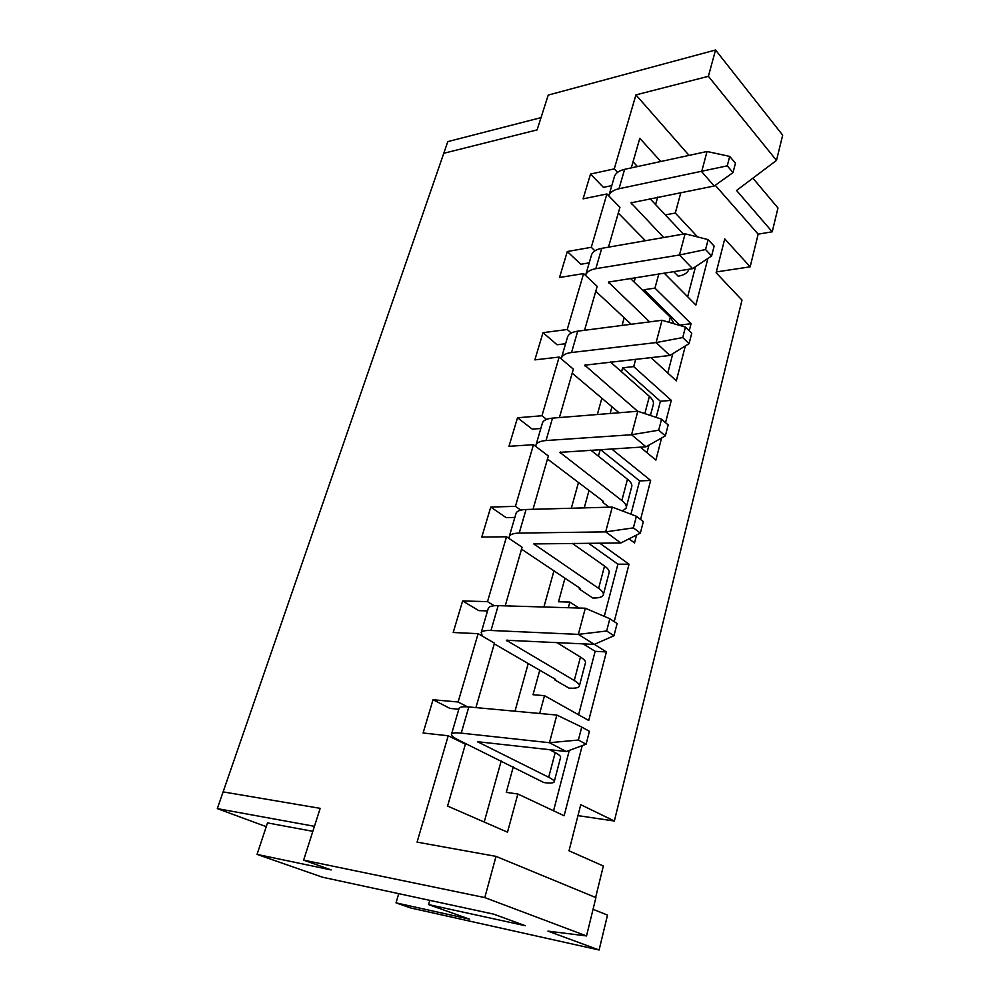 <?xml version="1.0" encoding="UTF-8"?>
<svg xmlns="http://www.w3.org/2000/svg" width="1000" height="1000" viewBox="0 0 1000 1000"><rect width="100%" height="100%" fill="white"/><g stroke="black" fill="none" stroke-linecap="round" stroke-linejoin="round"><path stroke-width="1.5" d="M673.65 271.588L678.175 276.188C683.775 275.262 687.262 273.163 688.662 269.862L688.875 269.225M547.475 459.025L603.1 501.138L603.5 501.85L602.575 502.188L602.9 500.988L602.575 502.188L609.175 507.188M521.538 549.15L579.688 588.038L580.125 588.663L579.2 588.925L579.475 587.888L579.2 588.925L592.812 598.013C598.638 598.112 602.112 597.163 603.212 595.188C604 593.325 602.475 591.05 598.625 588.375L533.8 543.925L620.825 542.975L605.662 531.875L612.263 507.1L636.4 516.275L633.387 527.875L640.35 533.125L643.325 521.575L636.4 516.275M494.263 643.85L555.138 679.15L555.612 679.688L554.7 679.85L554.913 679.013L554.7 679.85L568.925 688.088C574.812 688.5 578.25 687.925 579.263 686.363C579.963 684.875 578.3 682.925 574.263 680.512L506.35 640.25L594.288 644.4L578.337 634.375L585.312 608.225L609.825 618.737L606.65 631L613.975 635.737L617.112 623.538L609.825 618.737M578.375 740.037L549.462 742.712L461.238 733.138C455.675 732.562 452.45 732.85 451.575 734C450.85 735.375 453.15 737.387 458.462 740.025L543.862 782.562C549.8 783.325 553.225 783.15 554.125 782.05C554.725 780.987 552.913 779.4 548.688 777.262L477.438 741.7L566.263 751.525L549.462 742.712L556.838 715.062L581.737 727.062L578.375 740.037L586.1 744.2L589.412 731.3L581.737 727.062M467.463 706.85L458.113 702L478.125 633.675L453.188 632.5L462.638 600.95L487.512 601.638L494.25 605.737M478.125 633.675L494.462 643.162L475.913 707.613M487.512 601.638L506.512 536.775L522.087 547.225L505.213 605.862M520.825 510.125L515.425 506.337L533.475 444.688L508.963 446.312L517.513 417.762L541.962 415.737L546.55 419.363M533.475 444.688L548.35 455.988L533 509.312M541.962 415.737L559.15 357.062L573.35 369.137L559.412 417.575M571.263 333.038L567.225 329.5L583.6 273.587L559.525 277.488L567.3 251.525L591.287 247.3L594.925 250.812M583.6 273.587L597.188 286.337L584.538 330.3M591.287 247.3L606.912 193.975L619.938 207.325L608.462 247.162M689.038 155.387L635.938 94.887L708.388 76.312L715.55 50L548.225 95.087L537.1 129.887L541.025 117.625L447.8 141.613L443.775 153.287L537.1 129.887L443.775 153.287L223.113 791.888L320.188 808.35L223.113 791.888L217.325 808.612L314.438 826.312L320.188 808.35L303.625 860.125L484.787 897.588L496.012 856.375L417.075 842.125L448.225 735.775L423.088 732.987L433.038 699.75L458.113 702M506.512 536.775L481.775 537.075L490.763 507.075L515.425 506.337M559.15 357.062L534.85 359.875L543 332.675L567.225 329.5M606.912 193.975L583.088 198.85L590.513 174.062L614.263 168.875L635.938 94.887M614.212 621.638L629.025 564.225L599.688 543.138M568.337 607.725L569.875 602.075L579.012 608.038M539.675 713.475L544.513 695.662L588.725 720.475L606.4 651.938L594.362 644.362M448.225 735.775L465.387 744.175L447.575 806.062L507.5 832.188L517.85 794L564.138 815.763L582.238 745.625M595.625 897.5L603.35 866L569.012 850.8L580.75 804.688L614.362 821.038L742 300.113L716.125 272.762L724.737 238.9L750.163 266.825L758.162 234.163L715.25 185.263M617.575 172.375L614.263 168.875M660.8 161.5L639.8 138.3L631.287 167.887M697.625 236.962L675.312 213.038L680.863 192.575M664.125 273.062L695.888 305.025L707.9 258.45M689.237 330.8L691.075 323.688L654.963 288.125L658.825 273.888M650.938 357.55L676.325 380.863L685.337 345.938M665.537 422.663L671.3 400.35L633.688 366.625L635.7 359.225M640.3 447.137L655.888 460.087L661.587 438.013M640.575 519.462L650.638 480.45L611.575 448.888M629.012 538.837L634.525 542.925L636.55 535.037M752.9 178.175L777.975 207.975L772.225 231.8L736.55 190.487L776.488 160.413L782.675 135.162L715.55 50M593.05 909.287L607.513 915.1L599.1 950L547.95 931.125L586.525 935.938L484.787 897.588M758.162 234.163L772.225 231.8M750.163 266.825L716.325 271.938M614.362 821.038L577.975 815.625M429.787 900.362L428.587 904.587L469.55 919.175L396.025 902.862L410.712 907.975L599.1 950M303.625 860.125L331.175 869.938L257.05 854.4L322.525 877.225L493.725 914.15L525.312 925.725L428.587 904.587M708.388 76.312L776.488 160.413M586.525 935.938L595.913 897.613L496.012 856.375M458.8 709.237L449.988 708.413L433.038 699.75M484.225 822.038L501.175 760.962M514.987 711.2L528.225 663.538M543.913 607L553.95 570.825M571.325 508.237L578.475 482.488M597.337 414.513L601.862 398.225M611.625 363.038L611.962 361.825M622.062 325.438L624.188 317.762M634.113 282L635.363 277.525M655.6 204.6L657.663 197.15M637.45 166.55L633.038 161.812M611.788 185.613L603.45 187.35L590.513 174.062M589.225 262.85L580.8 264.25L567.3 251.525M565.6 343.713L557.087 344.762L543 332.675M540.825 428.488L532.238 429.125L517.513 417.762M514.837 517.45L506.175 517.65L490.763 507.075M487.525 610.913L478.787 610.625L462.638 600.95M398.725 893.662L396.025 902.862M312.838 831.325L267.5 822.9L257.05 854.4M564.975 578.2L558.513 601.775L569.875 602.075M574.538 543.325L574.163 544.7M600.237 449.575L598.413 456.2M589.025 490.475L584.25 507.875M656.188 417.4L660.4 401.275L622.65 367.788L621.55 371.8M611.962 406.763L610.125 413.488M622.65 367.788L633.688 366.625M680.15 325.55L644.038 289.738L643.625 291.25M644.038 289.738L654.963 288.125M665.312 214.9L675.312 213.038M513.263 766.888L506.287 792.375L517.85 794M539.763 670.225L533.038 694.725L544.513 695.662M553.55 810.788L569.3 750.4M578.587 714.788L595.15 651.325L583.15 643.85M595.15 651.325L606.4 651.938M687.663 296.762L695.512 266.7M680.288 325.037L691.075 323.688M667.775 373.013L672.825 353.663M660.4 401.275L671.3 400.35M646.975 452.688L648.95 445.125M630.938 514.2L639.612 480.913L600.413 449.562M639.612 480.913L650.638 480.45M604.275 616.362L617.888 564.175L588.45 543.225M617.888 564.175L629.025 564.225M458.938 708.763L459.125 708.15C460.037 706.875 463.275 706.475 468.825 706.95L556.838 715.062M554.25 781.575L560.525 757.688C561.15 756.513 559.375 754.825 555.2 752.625L549.438 749.638M586.1 744.2L566.263 751.525M488.125 608.875L488.363 608.062C489.4 606.337 492.663 605.525 498.188 605.65L585.312 608.225M482.362 636.138L481.2 632.6C482.2 630.975 485.462 630.275 490.988 630.475L578.337 634.375L606.65 631M579.438 685.7L585.363 663.15C586.087 661.575 584.45 659.538 580.462 657.05L556.688 642.525M613.975 635.737L594.288 644.4M515.85 514L516.138 513.013C517.275 510.875 520.575 509.7 526.038 509.5L612.263 507.1M509.188 538.575L509.325 536.325C510.438 534.288 513.737 533.2 519.212 533.075L605.662 531.875L633.387 527.875M603.425 594.375L609.025 573.062C609.837 571.112 608.337 568.763 604.538 566.025L572.225 543.35M640.35 533.125L620.825 542.975M622.487 510.988L626.062 508.225C626.938 506.012 625.525 503.45 621.85 500.55L559.9 452.35L645.987 446.8L631.55 434.738L637.8 411.25L661.562 419.2L658.713 430.2L665.35 435.9L668.162 424.938L661.562 419.2M542.212 423.775L542.537 422.625C543.775 420.125 547.1 418.625 552.513 418.125L637.8 411.25M535.7 446.388L536.062 444.8C537.275 442.388 540.588 440.962 546.025 440.538L631.55 434.738L658.713 430.2M626.312 507.262L631.6 487.1C632.5 484.812 631.125 482.188 627.475 479.225L590.788 450.15M665.35 435.9L645.987 446.8M637.65 411.262L584.738 365.175L669.875 355.475L656.112 342.575L662.05 320.262L685.45 327.1L682.738 337.55L689.062 343.638L691.737 333.237L685.45 327.1M567.312 337.85L567.688 336.575C569 333.738 572.35 331.938 577.712 331.175L662.05 320.262M561.175 358.787L561.512 357.7C562.812 354.938 566.15 353.212 571.525 352.512L656.112 342.575L682.738 337.55M650.425 415.475L653.175 405C654.137 402.413 652.875 399.538 649.388 396.375L610.425 361.987M619.062 412.762L572.2 373.162M689.062 343.638L669.875 355.475M649.613 321.875L608.413 282.1L692.6 268.65L679.45 255L685.1 233.787L708.138 239.613L705.562 249.537L711.587 255.987L714.137 246.1L708.138 239.613M591.237 255.95L591.65 254.537C593.05 251.4 596.4 249.338 601.712 248.337L685.1 233.787M585.513 275.387L585.763 274.688C587.137 271.625 590.487 269.625 595.825 268.688L679.45 255L705.562 249.537M674.137 323.8L670.325 317.188L630.312 278.3M631.163 324.263L595.775 291.275M711.587 255.987L692.6 268.65M663.7 237.525L631 202.85L714.225 186L701.65 171.688L707.038 151.5L729.712 156.4L727.262 165.837L733.025 172.6L735.45 163.188L729.712 156.4M614.075 177.775L614.525 176.25C615.988 172.85 619.35 170.55 624.612 169.338L707.038 151.5M608.763 195.863L608.913 195.487C610.35 192.15 613.713 189.9 618.987 188.738L727.262 165.837M683.4 234.088L650 198.663M645.413 240.712L618.275 213.075M733.025 172.6L714.225 186M266.25 826.675L217.325 808.612M461.238 733.138L468.825 706.95M478.225 741.612L478.038 742.237M555.2 752.625L548.688 777.262M490.988 630.475L498.188 605.65M507.137 640.05L506.9 640.9M580.462 657.05L574.263 680.512M519.212 533.075L526.038 509.5M534.6 543.638L534.3 544.688M604.538 566.025L598.625 588.375M546.025 440.538L552.513 418.125M560.712 451.975L560.363 453.2M627.475 479.225L621.85 500.55M571.525 352.512L577.712 331.175M585.55 364.725L585.163 366.112M649.388 396.375L644.837 413.6M595.825 268.688L601.712 248.337M609.237 281.575L608.8 283.113M670.325 317.188L668.975 322.287M618.987 188.738L624.612 169.338M631.825 202.25L631.35 203.925M451.575 734L459.125 708.15M481.2 632.6L488.363 608.062M509.325 536.325L516.138 513.013M536.062 444.8L542.537 422.625M561.512 357.7L567.688 336.575M585.763 274.688L591.65 254.537M608.913 195.487L614.525 176.25"/></g></svg>
